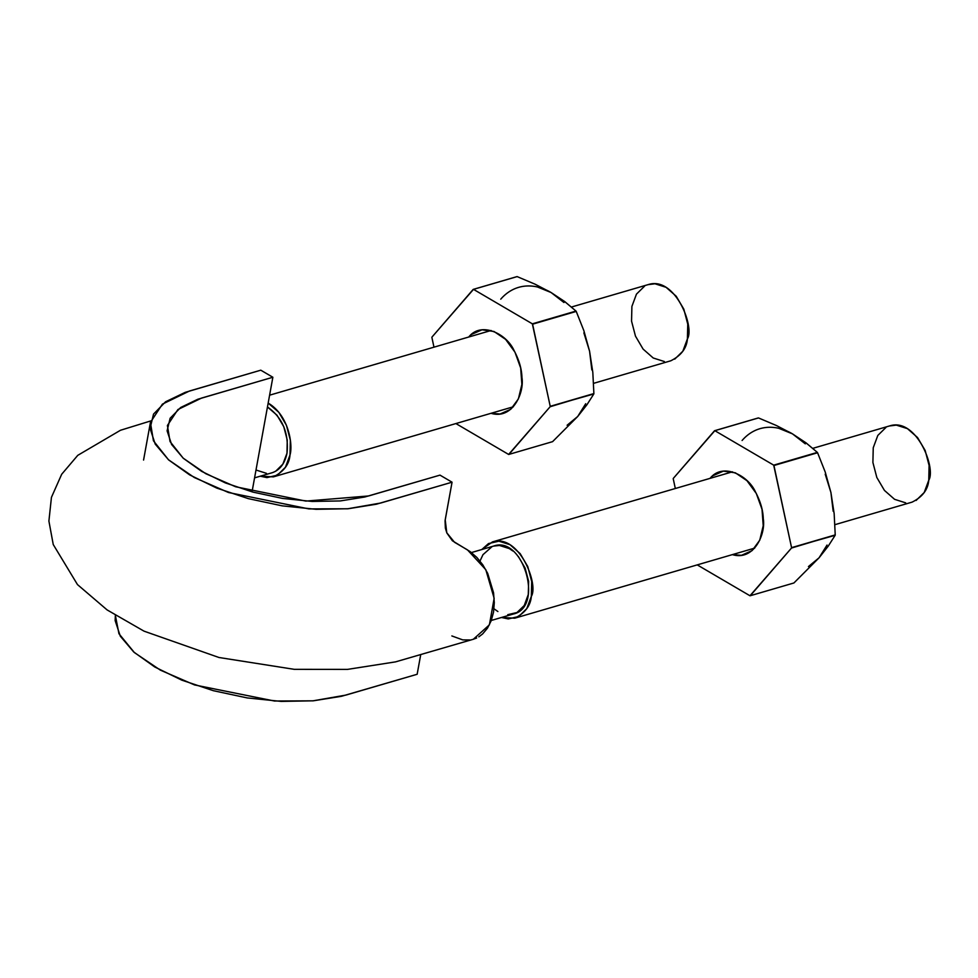 <?xml version="1.0" encoding="UTF-8"?>
<svg xmlns="http://www.w3.org/2000/svg" width="978" height="978" viewBox="0 0 978 978"><rect width="100%" height="100%" fill="white"/><g stroke="black" fill="none" stroke-linecap="round" stroke-linejoin="round"><path stroke-width="1.47" d="M150.734 420.931L120.465 430.271L77.775 455.332L61.675 474.269L51.443 497.35L48.9 521.066L53.24 544.526L77.47 584.575L107.103 609.917L144.047 631.165L218.962 657.497L294.317 669.343L347.471 669.392L395.54 661.874L473.34 639.257L489.403 624.832L494.147 598.291L485.797 569.685L467.46 549.868L454.489 542.264L446.775 532.765L445.21 519.831L452.056 482.191L380.711 503.022L347.655 508.78L308.877 508.902L228.497 492.509L194.329 477.533L168.473 459.758L153.436 440.785L150.416 422.41L162.434 404.122L189.439 391.029L260.796 370.185L272.862 377.251L201.505 398.095L177.923 409.537L167.409 425.491L170.05 441.555L183.167 458.144L205.747 473.682L235.625 486.763L305.857 501.091L368.633 495.956L439.99 475.125L452.056 482.191L376.261 504.232L348.205 508.731L316.114 509.306L282.19 505.846L248.29 498.621L216.749 488.083L189.659 474.892L168.656 459.929L155.221 444.11L150.062 428.486L153.534 414.097L165.575 401.787L185.209 392.361L260.796 370.185L272.862 377.251L252.031 491.861L272.862 377.251L197.825 399.244L180.673 407.496L170.123 418.266L167.104 430.809L171.602 444.477L183.338 458.303L201.688 471.384L225.368 482.912L252.947 492.105L282.581 498.425L312.165 501.445L340.234 500.944L364.782 497.007L439.99 475.125L452.056 482.191L445.063 520.797L445.369 528.157L446.873 533.01L452.374 540.748L470.222 551.653L476.873 557.46L482.802 564.832L487.692 573.377L493.548 592.766L494.293 602.668L493.523 612.167L491.2 620.761L487.496 628.133L482.57 633.988L478.817 636.837M476.653 638.011L473.181 639.306M469.929 639.979L462.753 639.893L451.86 635.945M420.723 654.624L417.154 674.27L341.359 696.324L313.302 700.81L281.212 701.397L247.275 697.937L213.375 690.7L181.847 680.175L154.756 666.984L133.754 652.008L120.306 636.201L115.147 620.565L115.355 615.382L118.949 633.72L134.365 652.546L160.392 670.15L194.549 684.93L274.476 701.018L312.972 700.835L345.796 695.113L417.154 674.27L420.723 654.624M275.686 471.237L282.874 464.11L286.994 453.217L287.251 440.063L283.779 426.689L276.994 415.21L267.459 406.97C282.446 417.472 288.95 432.887 286.994 453.217C284.83 463.56 279.916 470.051 272.251 472.704L254.573 477.863M471.445 552.558L493.609 546.079C523.157 535.113 544.294 607.399 513.462 613.988L491.311 620.455M531.347 596.311L526.787 608.597L518.682 616.531L508.279 618.927L501.518 617.485L514.734 618.194C525.064 613.01 530.602 605.712 531.347 596.311L531.702 581.543L527.765 566.555L520.149 553.621L510.015 544.709L498.914 541.176L488.511 543.572L481.775 549.538L492.46 541.91C519.049 533.487 538.902 584.477 531.347 596.311M493.988 608.768L497.888 611.531M507.765 614.673L517.02 612.509L524.257 605.492L528.279 594.514L528.633 581.372L525.1 568.059L518.328 556.494M512.863 551.005L509.33 548.597L499.416 545.455L493.425 546.127M492.068 546.616L482.973 554.673L480.002 561.03M812.828 448.34L889.858 425.846C916.447 417.41 936.301 468.401 928.758 480.235C928 489.648 922.462 496.934 912.132 502.117L834.943 524.673M889.393 425.98L896.313 425.112L907.425 428.633L917.547 437.545L925.164 450.479L929.1 465.467L928.758 480.235L924.186 492.521L916.08 500.467M905.689 502.851L894.577 499.318L884.442 490.418L876.826 477.484L872.902 462.496L873.244 447.728L877.816 435.442L885.909 427.496M260.295 476.188L273.388 476.873C283.718 471.689 289.256 464.391 290.001 454.978C293.082 445.259 288.962 415.271 268.168 403.095L278.803 412.3L286.42 425.234L290.356 440.222L290.001 454.978L285.442 467.264L277.336 475.21L266.945 477.606L260.282 476.2M256.517 470.186L266.432 473.328M571.494 307.019L648.512 284.512C675.101 276.089 694.955 327.08 687.412 338.914C686.654 348.315 681.116 355.613 670.786 360.796L593.597 383.339M648.047 284.647L654.967 283.779L666.079 287.312L676.201 296.224L683.818 309.158L687.754 324.146L687.412 338.914L682.84 351.2L674.734 359.134M664.343 361.53L653.231 357.997L643.096 349.085L635.48 336.151L631.556 321.163L631.898 306.407L636.47 294.121L644.563 286.175M564.379 301.31L576.005 311.077A84.646 58.191 73.7 0 1 576.238 311.432L583.89 330.747L589.575 351.188L592.815 372.349L593.878 393.572A84.646 58.191 73.7 0 1 593.805 393.975L586.898 404.806L577.705 416.494L585.7 403.743M563.964 302.52L551.091 292.52L535.015 284.17L517.142 276.603L473.499 289.354L516.836 276.652A84.646 58.191 73.7 0 1 517.142 276.603L535.015 284.17L551.091 292.52A73.423 50.477 -106.3 0 0 500.748 299.17M567.106 425.247L577.705 416.494L586.898 404.806L593.805 393.975L550.223 406.322A84.646 58.191 73.7 0 1 550.149 406.726L508.927 454.403A84.646 58.191 73.7 0 1 508.621 454.44L550.149 406.726L593.878 393.572L550.223 406.322L532.35 323.828A84.646 58.191 73.7 0 1 532.594 324.183L550.223 406.322L593.878 393.572L592.815 372.349L589.575 351.188L583.878 332.887M431.97 337.08L431.897 337.471A84.646 58.191 73.7 0 1 431.97 337.08L473.193 289.402A84.646 58.191 73.7 0 1 473.499 289.354L431.97 337.08M516.836 276.652L473.193 289.402L516.836 276.652M591.837 369.928L589.575 351.188L583.89 330.747L576.238 311.432L532.594 324.183L576.005 311.077L532.35 323.828L473.499 289.354L532.35 323.828L576.005 311.077L564.758 301.591L551.091 292.52L537.423 286.97M577.705 416.494L552.582 441.653L508.927 454.403L552.582 441.653L577.705 416.494M508.621 454.44L455.895 423.56L508.621 454.44M433.975 347.178L431.897 337.471L433.975 347.178M491.017 413.303L500.1 414L510.736 409.305L518.389 398.902L521.873 384.403L520.675 367.985L514.966 352.178L505.614 339.366L494.037 331.505L482.02 329.794L471.372 334.5L468.743 337.019C481.237 321.041 506.738 333.853 514.135 350.662C519.122 360.063 521.714 368.963 521.934 377.374C524.563 392.985 512.423 419.88 491.029 413.303M805.725 442.631L817.351 452.398A84.646 58.191 73.7 0 1 817.584 452.753L825.236 472.068L830.921 492.509L834.161 513.67L835.224 534.905A84.646 58.191 73.7 0 1 835.151 535.296L828.244 546.127L819.051 557.815L827.033 545.064M805.31 443.841L792.437 433.841L776.361 425.503L758.488 417.936L714.845 430.687L758.182 417.973A84.646 58.191 73.7 0 1 758.488 417.936L776.361 425.503L792.437 433.841A73.423 50.477 -106.3 0 0 742.094 440.491M808.439 566.568L819.051 557.815L828.244 546.127L835.151 535.296L791.569 547.643A84.646 58.191 73.7 0 1 791.495 548.047L750.273 595.724A84.646 58.191 73.7 0 1 749.967 595.761L791.495 548.047L835.224 534.905L791.569 547.643L773.696 465.149A84.646 58.191 73.7 0 1 773.94 465.504L791.569 547.643L835.224 534.905L834.161 513.67L830.921 492.509L825.224 474.208M673.304 478.401L673.243 478.804A84.646 58.191 73.7 0 1 673.304 478.401L714.539 430.723A84.646 58.191 73.7 0 1 714.845 430.687L673.304 478.401M758.182 417.973L714.539 430.723L758.182 417.973M833.183 511.262L830.921 492.509L825.236 472.068L817.584 452.753L773.94 465.504L817.351 452.398L773.696 465.149L714.845 430.687L773.696 465.149L817.351 452.398L806.104 442.912L792.437 433.841L778.769 428.303M819.051 557.815L793.916 582.974L750.273 595.724L793.916 582.974L819.051 557.815M749.967 595.761L697.241 564.893L749.967 595.761M675.321 488.499L673.243 478.804L675.321 488.499M732.363 554.624L741.446 555.321L752.082 550.626L759.735 540.235L763.219 525.724L762.021 509.318L756.312 493.499L746.96 480.687L735.383 472.826L723.365 471.127L712.717 475.821L710.089 478.352C722.583 462.362 748.084 475.186 755.481 491.983C760.468 501.384 763.06 510.296 763.28 518.707C765.908 534.306 753.769 561.201 732.375 554.624M150.416 422.41L143.57 460.051M515.198 618.059L754.723 548.096M492.46 541.91L732.436 471.824M273.852 476.738L513.377 406.775M269.598 395.185L491.09 330.491"/></g></svg>
